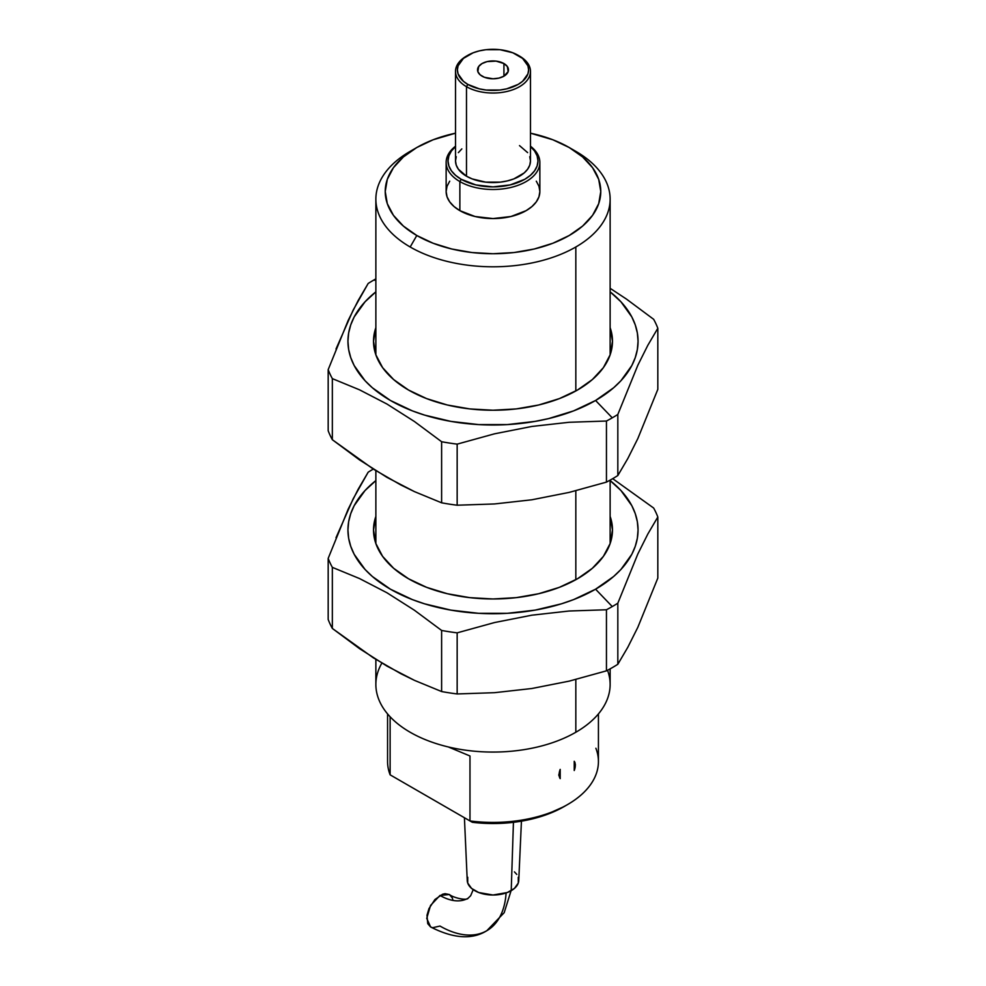 <?xml version="1.0" encoding="UTF-8"?>
<svg xmlns="http://www.w3.org/2000/svg" width="986" height="986" viewBox="0 0 986 986"><rect width="100%" height="100%" fill="white"/><g stroke="black" fill="none" stroke-linecap="round" stroke-linejoin="round"><path stroke-width="1.48" d="M464.418 817.727L467.241 880.523A25.772 14.876 0 0 0 483.448 893.957A25.772 14.876 0 0 0 511.216 890.666L513.435 822.324L511.216 890.666A25.772 14.876 0 0 0 518.759 880.523L521.434 821.165M375.863 659.424L375.863 684.432A117.137 67.627 0 0 0 448.174 746.92A117.137 67.627 0 0 0 575.824 732.253A117.137 67.627 180 0 1 431.449 741.977A117.137 67.627 180 0 1 381.853 663.097M410.176 246.993A117.137 67.627 180 0 1 375.863 199.172A117.137 67.627 180 0 1 410.176 151.351L410.176 151.351A117.137 67.627 0 0 0 410.176 246.993A117.137 67.627 0 0 0 575.824 246.993A117.137 67.627 180 0 1 410.176 246.993L416.795 235.506L410.176 246.993M607.536 670.27A117.137 67.627 180 0 1 575.824 732.253L575.824 679.49L575.824 732.253A117.137 67.627 0 0 0 610.137 684.432L610.137 668.853M575.824 579.694L575.824 490.769L575.824 579.694M575.824 390.961L575.824 246.993A117.137 67.627 0 0 0 575.824 151.351L569.205 147.518A107.77 62.217 180 0 1 569.205 235.506A107.77 62.217 180 0 1 416.795 235.506L433.125 243.246L451.761 249.002L471.974 252.539L493 253.735L514.026 252.539L534.239 249.002L552.875 243.246L569.205 235.506L582.603 226.077L592.561 215.33L598.699 203.658L600.77 191.518L598.699 179.378L592.561 167.706L582.603 156.947L569.205 147.518L552.875 139.778L530.48 133.184A107.77 62.217 180 0 1 569.205 147.518L575.824 151.351A117.137 67.627 180 0 1 610.137 199.172A117.137 67.627 180 0 1 575.824 246.993L575.824 390.961M459.87 210.647A46.86 27.053 0 0 0 510.933 216.513A46.86 27.053 0 0 0 539.86 191.518L538.96 196.793L536.285 201.871L531.959 206.542L526.13 210.647L510.933 216.513L493 218.572L475.067 216.513L459.87 210.647L459.87 181.572L459.87 210.647L454.041 206.542L449.715 201.871L447.04 196.793L446.14 191.518A46.86 27.053 0 0 0 459.87 210.647M530.48 146.211A46.86 27.053 180 0 1 539.86 162.444A46.86 27.053 180 0 1 510.933 187.439A46.86 27.053 180 0 1 459.87 181.572A46.86 27.053 0 0 0 523.702 182.878A46.86 27.053 0 0 0 530.48 146.211M530.48 146.557A44.986 25.969 180 0 1 521.471 181.017A44.986 25.969 180 0 1 461.189 179.279L459.87 181.572L461.189 179.279L475.782 184.9L493 186.884L510.218 184.9L524.811 179.279L530.394 175.335L534.56 170.849L537.111 165.981L537.986 160.915L537.111 155.85L534.56 150.969L530.394 146.483M466.489 176.211A37.48 21.643 0 0 0 507.346 180.906A37.48 21.643 0 0 0 530.48 160.915L529.765 165.13L527.633 169.198L524.17 172.932L513.829 178.91L507.346 180.906L500.309 182.139L485.691 182.139L472.171 178.91L466.489 176.211L466.489 86.694L466.489 176.211L458.367 169.198L456.235 165.13L455.52 160.915A37.48 21.643 0 0 0 466.489 176.211M519.511 56.091A37.48 21.643 180 0 1 530.48 71.386A37.48 21.643 180 0 1 507.346 91.378A37.48 21.643 180 0 1 466.489 86.694A37.48 21.643 0 0 0 519.499 86.694A37.48 21.643 0 0 0 519.511 56.091L518.18 55.327A35.607 20.558 180 0 1 518.18 84.402A35.607 20.558 180 0 1 467.82 84.402L466.489 86.694L467.82 84.402L479.369 88.851L486.049 90.022L499.951 90.022L506.631 88.851L518.18 84.402L522.605 81.283L527.929 73.864L528.607 69.858L527.929 65.852L522.605 58.433L512.782 52.763L499.951 49.694L486.049 49.694L479.369 50.865L473.218 52.763L463.395 58.433L458.071 65.852L457.393 69.858L458.071 73.864L463.395 81.283L467.82 84.402A35.607 20.558 180 0 1 467.82 55.327A35.607 20.558 180 0 1 518.18 55.327L519.511 56.091L518.18 55.327M503.932 63.548L503.932 76.168L503.932 63.548A15.468 8.923 180 0 1 508.468 69.858A15.468 8.923 180 0 1 498.916 78.104A15.468 8.923 180 0 1 482.068 76.168A15.468 8.923 180 0 1 477.532 69.858A15.468 8.923 180 0 1 487.084 61.613A15.468 8.923 180 0 1 503.932 63.548L507.285 66.444L508.16 71.596L503.932 76.168L498.916 78.104L493 78.781L484.409 77.278L480.145 74.813L477.84 71.596L478.715 66.444L482.068 63.548L487.084 61.613L496.02 61.107L503.932 63.548M467.82 55.327L466.489 56.091A37.48 21.643 0 0 0 466.489 86.694A37.48 21.643 180 0 1 455.52 71.386A37.48 21.643 180 0 1 467.179 55.709M455.606 146.483L451.44 150.969L448.889 155.85L448.014 160.915L448.889 165.981L451.44 170.849L455.606 175.335L461.189 179.279A44.986 25.969 180 0 1 455.52 146.557M519.511 145.608L527.633 152.633M529.765 156.688L530.48 160.915L530.48 71.386M455.52 71.386L455.52 160.915L456.235 156.688M458.367 152.633L461.83 148.886M455.52 146.211A46.86 27.053 0 0 0 459.87 181.572A46.86 27.053 180 0 1 446.14 162.444A46.86 27.053 180 0 1 455.52 146.211M455.52 133.184L433.125 139.778L416.795 147.518L403.397 156.947L393.439 167.706L387.301 179.378L385.23 191.518L387.301 203.658L393.439 215.33L403.397 226.077L416.795 235.506A107.77 62.217 180 0 1 416.795 147.518A107.77 62.217 180 0 1 455.52 133.184M536.285 181.165L538.96 186.243L539.86 191.518L539.86 162.444M446.14 162.444L446.14 191.518L447.04 186.243L449.715 181.165M560.196 778.632L560.196 769.388L559.136 774.626L560.196 778.632A11.425 6.594 -60 0 1 560.196 769.388L558.779 775.082L560.196 778.632L558.779 775.082L560.196 769.388L560.196 778.632M574.234 770.522L574.234 761.291L574.234 770.522L575.294 765.296L574.234 761.291A11.425 6.594 -60 0 1 574.234 770.522L575.38 764.68L574.234 761.291L574.949 762.449M387.572 713.913L387.572 761.537A105.428 60.861 0 0 0 390.123 774.836L390.123 716.773L390.123 774.836L469.977 820.944L469.977 755.979L448.297 746.944M448.285 746.944L469.977 755.979L469.977 820.944A105.428 60.861 0 0 0 598.428 761.537L598.428 713.913M469.977 820.944L472.319 822.287A100.732 58.162 0 0 0 564.238 806.499L567.542 804.576A105.428 60.861 180 0 1 469.977 820.944M595.877 748.251A105.428 60.861 180 0 1 567.542 804.576M564.226 806.499L544.568 815.336L521.742 821.116L497.154 823.483L472.319 822.287L390.123 774.836M514.433 871.87L516.812 874.446M518.279 877.232L518.279 883.037L514.433 888.411L507.322 892.515L493 895.017L478.678 892.515L471.567 888.411L467.721 883.037L467.721 877.232M506.101 892.959A93.707 54.107 60 0 1 486.85 930.685A93.707 54.107 60 0 1 439.99 926.051L432.62 927.715L430.611 926.976L427.739 923.66L426.987 915.267L428.972 908.599L434.912 899.54L442.591 894.24L445.068 893.673L449.37 894.524L452.241 897.827L452.993 900.255M473.206 889.668L470.667 895.719L468.103 898.221C466.982 900.797 453.708 898.012 449.357 894.512L439.99 895.448A56.227 32.464 -120 0 0 468.103 898.221A56.227 32.464 60 0 1 439.99 895.448L430.537 905.468L426.741 918.397L430.623 926.976C453.523 938.635 472.257 939.868 486.85 930.685A93.707 54.107 -120 0 0 505.88 895.695M400.735 484.915L373.226 469.028L332.344 439.719L332.344 378.624L359.533 389.827L386.98 404.05L414.428 421.515L441.617 441.728A168.68 97.38 0 0 0 457.159 444.131L494.491 433.828L531.811 426.457L569.132 422.279L606.452 421.034A168.68 97.38 0 0 0 612.269 417.83L595.569 400.476A145.053 83.748 180 0 1 398.652 404.864A145.053 83.748 180 0 1 375.863 291.856L365.066 301.778L354.184 316.937L350.733 324.912L348.637 333.046L347.947 341.255L348.637 349.463L350.733 357.585L354.184 365.56L365.066 380.732L372.388 387.781L390.431 400.476L412.407 410.891L424.621 415.106L450.898 421.392L478.777 424.596L507.223 424.596L535.102 421.392L548.512 418.619L573.593 410.891L595.569 400.476L612.269 417.83A168.68 97.38 180 0 1 606.452 421.034L606.452 482.117L569.132 492.408L531.811 499.791L494.491 503.957L457.159 505.214A168.68 97.38 180 0 1 441.617 502.811L414.428 491.607L386.98 477.384L359.533 459.92L332.344 439.719L332.344 378.624A168.68 97.38 180 0 1 328.178 369.651A168.68 97.38 0 0 0 332.344 378.624L359.533 389.827L386.98 404.05L414.428 421.515L441.617 441.728L441.617 502.811A168.68 97.38 0 0 0 457.159 505.214L457.159 444.131A168.68 97.38 180 0 1 441.617 441.728L441.617 502.811L414.428 491.607L400.735 484.915M617.828 475.548A168.68 97.38 180 0 1 606.452 482.117A168.68 97.38 0 0 0 617.828 475.548L617.828 414.465A168.68 97.38 180 0 1 612.269 417.83A168.68 97.38 0 0 0 617.828 414.465L637.831 365.251L647.827 345.297L657.822 328.276A168.68 97.38 0 0 0 653.656 319.304L626.467 299.091L610.137 288.319L626.467 299.091L653.656 319.304A168.68 97.38 180 0 1 657.822 328.276L657.822 389.359L637.831 438.573L627.823 458.527L617.828 475.548L617.828 414.465L637.831 365.251L647.827 345.297L657.822 328.276L657.822 389.359L637.831 438.573L627.823 458.527L617.828 475.548M336.004 348.995L353.173 310.072L368.172 283.463A168.68 97.38 180 0 1 373.731 280.098L375.863 280.344L373.731 280.098A168.68 97.38 0 0 0 368.172 283.463L358.177 300.496L348.169 320.438L328.178 369.651L328.178 430.746A168.68 97.38 0 0 0 332.344 439.719A168.68 97.38 180 0 1 328.178 430.746L328.178 369.651M408.512 390.025L408.512 390.025A119.479 68.983 180 0 1 375.863 327.66L373.521 341.255L375.814 354.714L382.617 367.655L393.66 379.573L408.512 390.025L426.618 398.603L447.274 404.987L469.693 408.907L493 410.238L516.307 408.907L538.726 404.987L559.382 398.603L577.488 390.025A119.479 68.983 180 0 1 408.512 390.025M373.731 280.098A168.68 97.38 180 0 1 375.863 278.89A168.68 97.38 0 0 0 373.731 280.098M610.137 327.66A119.479 68.983 180 0 1 577.488 390.025L592.34 379.573L603.383 367.655L610.186 354.714L612.479 341.255L610.137 327.66M610.137 291.856L620.933 301.778L631.816 316.937L635.267 324.912L637.363 333.046L638.053 341.255L637.363 349.463L635.267 357.585L631.816 365.56L620.933 380.732L613.612 387.781L595.569 400.476A145.053 83.748 180 0 0 610.137 291.856M457.159 505.214L457.159 444.131L494.491 433.828L531.811 426.457L569.132 422.279L606.452 421.034L606.452 482.117L569.132 492.408L531.811 499.791L494.491 503.957L457.159 505.214M400.735 673.648L373.226 657.761L332.344 628.439L332.344 567.357L359.533 578.56L386.98 592.783L414.428 610.248L441.617 630.448A168.68 97.38 0 0 0 457.159 632.852L494.491 622.56L531.811 615.19L569.132 611.012L606.452 609.767A168.68 97.38 0 0 0 612.269 606.563L595.569 589.197A145.053 83.748 180 0 1 398.652 593.597A145.053 83.748 180 0 1 375.863 480.589L365.066 490.498L354.184 505.67L350.733 513.644L348.637 521.767L347.947 529.975L348.637 538.196L350.733 546.318L354.184 554.292L365.066 569.464L372.388 576.514L390.431 589.197L412.407 599.611L424.621 603.839L450.898 610.124L478.777 613.329L507.223 613.329L535.102 610.124L561.379 603.839L573.593 599.611L595.569 589.197L612.269 606.563A168.68 97.38 180 0 1 606.452 609.767L606.452 670.85L569.132 681.141L531.811 688.511L494.491 692.69L457.159 693.947A168.68 97.38 180 0 1 441.617 691.543L414.428 680.34L386.98 666.117L359.533 648.652L332.344 628.439L332.344 567.357A168.68 97.38 180 0 1 328.178 558.384A168.68 97.38 0 0 0 332.344 567.357L359.533 578.56L386.98 592.783L414.428 610.248L441.617 630.448L441.617 691.543A168.68 97.38 0 0 0 457.159 693.947L457.159 632.852A168.68 97.38 180 0 1 441.617 630.448L441.617 691.543L414.428 680.34L400.735 673.648M617.828 664.281A168.68 97.38 180 0 1 606.452 670.85A168.68 97.38 0 0 0 617.828 664.281L617.828 603.198A168.68 97.38 180 0 1 612.269 606.563A168.68 97.38 0 0 0 617.828 603.198L637.831 553.984L647.827 534.03L657.822 517.009A168.68 97.38 0 0 0 653.656 508.036L612.7 478.666L653.656 508.036A168.68 97.38 180 0 1 657.822 517.009L657.822 578.092L637.831 627.306L627.823 647.247L617.828 664.281L617.828 603.198L637.831 553.984L647.827 534.03L657.822 517.009L657.822 578.092L637.831 627.306L627.823 647.247L617.828 664.281M336.004 537.727L353.173 498.805L368.172 472.195A168.68 97.38 180 0 1 373.3 469.077A168.68 97.38 0 0 0 368.172 472.195L358.177 489.229L348.169 509.17L328.178 558.384L328.178 619.467A168.68 97.38 0 0 0 332.344 628.439A168.68 97.38 180 0 1 328.178 619.467L328.178 558.384M408.512 578.757L408.512 578.757A119.479 68.983 180 0 1 375.863 516.393L373.521 529.975L375.814 543.434L382.617 556.375L393.66 568.306L408.512 578.757L426.618 587.336L447.274 593.708L469.693 597.639L493 598.958L516.307 597.639L538.726 593.708L559.382 587.336L577.488 578.757A119.479 68.983 180 0 1 408.512 578.757M610.137 516.393A119.479 68.983 180 0 1 577.488 578.757L592.34 568.306L603.383 556.375L610.186 543.434L612.479 529.975L610.137 516.393M610.137 480.589L620.933 490.498L631.816 505.67L635.267 513.644L637.363 521.767L638.053 529.975L637.363 538.196L635.267 546.318L631.816 554.292L620.933 569.464L613.612 576.514L595.569 589.197A145.053 83.748 180 0 0 610.137 480.589M457.159 693.947L457.159 632.852L494.491 622.56L531.811 615.19L569.132 611.012L606.452 609.767L606.452 670.85L569.132 681.141L531.811 688.511L494.491 692.69L457.159 693.947M375.863 199.172L375.863 354.849M375.863 470.692L375.863 543.569M575.824 151.351L569.205 147.518M410.176 151.351L416.795 147.518M610.137 199.172L610.137 354.849M610.137 480.12L610.137 543.569M511.068 890.74L504.191 912.679L486.85 930.685"/></g></svg>
